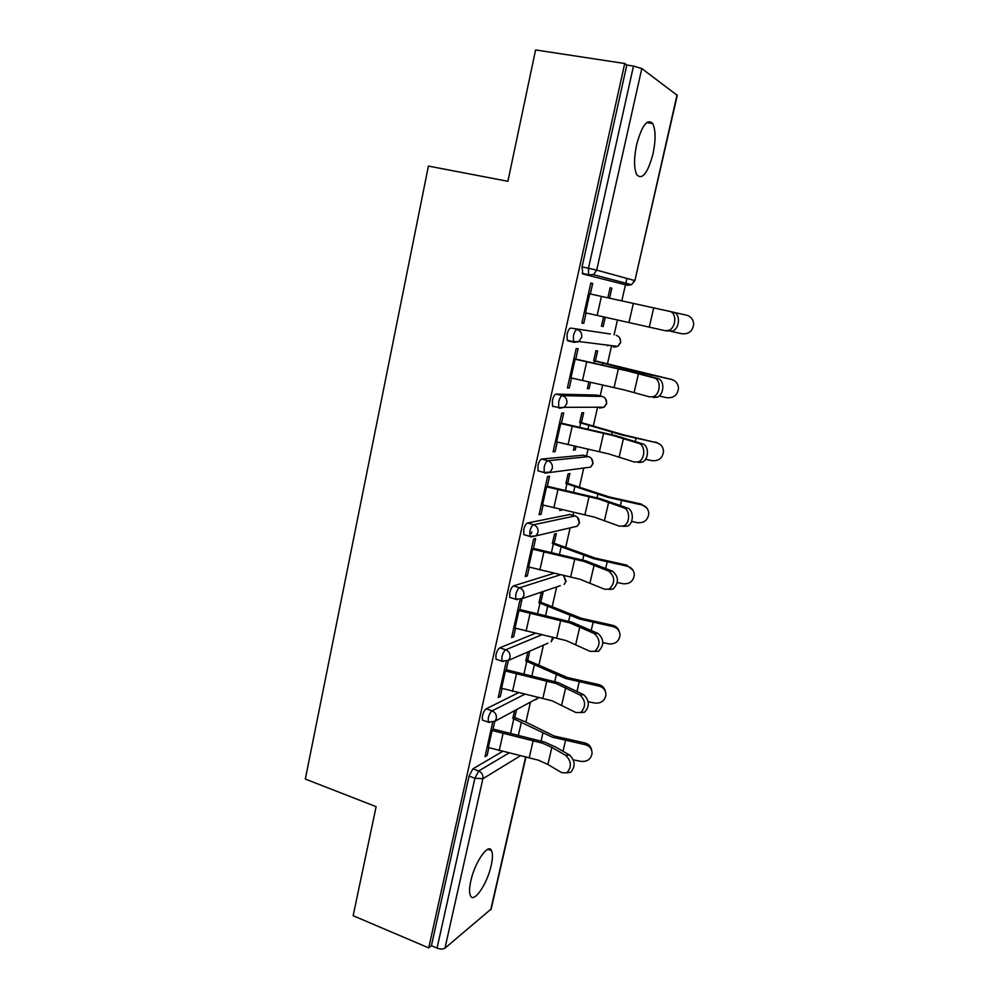 <?xml version="1.0" encoding="UTF-8"?>
<svg xmlns="http://www.w3.org/2000/svg" width="999" height="999" viewBox="0 0 999 999"><rect width="100%" height="100%" fill="white"/><g stroke="black" fill="none" stroke-linecap="round" stroke-linejoin="round"><path stroke-width="1.5" d="M491.196 865.459C492.719 858.541 492.844 853.633 491.595 850.711C488.548 842.432 474.762 862.174 470.791 881.056C469.305 887.911 469.168 892.769 470.404 895.628C473.688 903.958 487.362 883.74 491.196 865.459M652.971 154.033C655.831 140.197 655.769 130.045 652.772 123.601C647.352 118.244 641.97 125.262 636.625 144.643C633.816 158.541 633.878 168.606 636.825 174.837C642.332 180.145 647.714 173.214 652.971 154.033M525.899 722.152L530.357 702.572M538.985 664.647L543.431 645.167M552.272 606.293L556.68 586.937M565.759 547.052L570.129 527.872M572.976 515.347L573.688 512.237M579.445 486.925L583.766 467.982M586.475 456.081L588.061 449.138M593.344 425.886L597.589 407.242M600.174 395.916L602.647 385.027M607.454 363.898L611.613 345.642M614.073 334.852L617.482 319.88M621.803 300.899L625.449 284.865M625.474 284.765L626.922 278.421M525.998 756.792L491.183 908.99L444.967 948.163C443.057 949.35 440.422 949.337 437.038 948.101L431.406 945.703L428.721 947.889L353.147 915.721L376.123 806.655L305.319 779.07L428.421 166.071L507.904 181.306L535.576 49.95L624.725 63.511L626.823 65.047L582.042 266.883L588.461 268.244L633.491 66.071L626.823 65.047M633.491 66.071L641.795 68.544L677.26 95.367L634.902 280.619M428.721 947.889L624.725 63.511M590.834 283.004L592.694 283.454L590.821 283.054L581.893 323.027L583.766 323.339L581.918 322.914M607.842 297.827L610.127 287.737L611.838 288.162L610.114 287.787M603.558 316.82L601.435 326.211L603.171 326.498L601.46 326.099M583.766 323.339L586.088 312.949M590.334 293.981L592.694 283.454M603.171 326.498L605.282 317.195M609.565 298.214L611.838 288.162M483.566 720.466L482.367 720.042L482.392 715.908C483.341 712.287 484.602 709.927 486.213 708.815L518.381 692.732M431.406 945.703L469.043 776.098L472.877 768.843L502.472 751.498M641.795 68.544L596.69 270.13L634.602 280.519L631.53 284.703L627.622 285.327L582.829 273.976L582.042 266.883M506.231 661.7L498.214 697.552L500.312 696.528L502.097 688.523M505.956 671.253L508.366 660.489M527.722 660.189L529.782 651.111M527.859 651.947L525.799 661.063M511.113 597.802L509.74 597.377L509.74 592.682C510.701 588.985 511.963 586.725 513.523 585.901L554.345 573.201M533.216 549.413L535.651 538.523L533.641 538.998L525.249 576.585L527.272 575.973L529.233 567.22M552.322 543.631L554.495 534.028L556.356 533.591L554.183 543.156M539.81 471.328L538.011 470.841L537.962 465.509C538.948 461.713 540.197 459.565 541.708 459.053L583.229 455.207M561.326 423.713L563.723 412.999L561.788 413.024L553.121 451.798L555.082 451.635L557.217 442.082M579.657 422.627L581.893 412.762L583.678 412.737L581.455 422.565M574.35 446.091L573.463 450.074L575.274 449.912L576.048 446.466M571.878 341.346L567.195 340.247L567.107 334.166C568.106 330.294 569.343 328.271 570.804 328.084L610.389 334.016M608.641 345.267L607.617 345.791M577.722 342.083L573.426 341.546M593.631 360.739L595.904 350.724L597.652 350.924L595.392 360.901M588.836 381.968L587.337 388.611L589.11 388.673L590.546 382.342M575.711 359.365L578.084 348.738L576.198 348.526L567.395 387.924L569.305 387.987L571.54 378.034M554.87 406.668L552.484 406.069L552.41 400.362C553.409 396.541 554.645 394.455 556.143 394.106L596.715 395.067M565.884 483.578L568.081 473.851L569.905 473.613L567.719 483.316M560.102 509.215L559.79 510.601L561.775 509.59M547.152 487.05L549.575 476.248L547.602 476.511L539.073 514.672L541.071 514.285L543.106 505.144M525.287 535.052L523.763 534.602L523.738 529.595C524.712 525.861 525.961 523.651 527.497 522.989L569.929 514.485M538.961 602.784L541.096 593.319L542.994 592.669L540.859 602.11M519.48 610.801L521.928 599.837L519.892 600.524L511.625 637.537L513.686 636.713L515.559 628.334M497.215 659.602L495.954 659.178L495.966 654.782C496.915 651.123 498.176 648.813 499.762 647.839L535.452 633.254M514.785 717.432L516.483 709.902M514.535 710.926L512.824 718.493M492.607 722.652L485.014 756.668L487.125 755.444L488.836 747.801M492.644 730.793L494.73 721.478M569.305 387.987L567.482 387.537M589.11 388.673L587.424 388.261M555.082 451.635L553.271 451.148M575.274 449.912L573.588 449.475M541.071 514.285L539.273 513.773M561.625 510.239L559.977 509.777M527.272 575.973L525.499 575.436M513.686 636.713L511.938 636.151M500.312 696.528L498.576 695.941M487.125 755.444L485.427 754.832M584.24 312.537L665.159 330.694L668.668 330.382C676.236 327.897 677.035 312.487 669.667 311.388L588.473 293.569M669.667 311.388L673.338 312.2C680.706 313.299 679.907 328.659 672.352 331.144L665.434 330.744M671.39 331.443L682.08 333.778C689.185 334.215 693.044 330.831 693.681 323.626C693.131 319.18 690.734 316.358 686.475 315.147L674.075 312.412M569.705 377.585L623.813 389.81L649.675 396.903L653.521 396.603C660.676 394.018 661.138 379.308 654.108 377.922L628.121 371.104L573.876 358.928M575.774 359.103L629.832 371.241L657.804 378.534C664.822 379.92 664.36 394.605 657.217 397.177L653.371 397.477M555.394 441.608L609.028 453.983L634.44 462.062L638.586 461.788C645.342 459.128 645.516 445.03 638.811 443.369L613.274 435.576L559.502 423.239M561.438 423.176L615.022 435.464L642.507 443.806C649.213 445.467 649.05 459.528 642.282 462.162L638.149 462.437M541.321 504.632L594.48 517.145L619.455 526.173L623.851 525.936C630.232 523.239 630.157 509.69 623.751 507.779L598.651 499.025L545.354 486.55M547.327 486.263L600.436 498.688L627.459 508.041C633.865 509.94 633.953 523.464 627.559 526.136L623.164 526.373M527.46 566.683L580.157 579.32L604.695 589.273L609.315 589.085C615.272 582.829 615.147 576.86 608.928 571.166L584.265 561.488L531.431 548.888M533.441 548.376L586.088 560.926L612.649 571.253C618.868 576.923 618.993 582.879 613.036 589.123L608.628 589.385M513.811 627.772L566.046 640.546L590.172 651.385L594.979 651.261C600.561 645.179 600.349 639.273 594.343 633.566L570.092 622.976L517.719 610.252M519.767 609.527L571.952 622.202L598.076 633.478C604.083 639.173 604.295 645.054 598.713 651.123L594.505 651.498M659.065 396.029L666.982 397.739C673.863 398.189 677.697 394.967 678.496 388.074C678.071 383.529 675.686 380.631 671.316 379.395L593.693 360.489M594.18 363.274L594.705 360.989L636.8 371.765L671.316 379.395M670.566 378.971L673.426 380.132M645.541 459.303L652.135 460.701C658.816 461.163 662.624 458.079 663.536 451.436C663.211 446.84 660.839 443.906 656.393 442.644L623.838 434.915L579.77 422.14M579.682 427.435L580.706 422.902L622.152 435.027L656.393 442.644M655.706 441.983L660.364 444.592M552.947 406.568L554.457 406.568M631.568 521.453L637.499 522.689C644.043 523.164 647.802 520.192 648.801 513.773C648.563 509.14 646.203 506.181 641.695 504.907L641.071 504.02L609.452 496.99L566.046 482.854M565.409 490.596L566.933 483.866L607.729 497.315L641.695 504.907M641.071 504.02L646.815 508.004M617.32 582.542L623.101 583.741C629.495 584.215 633.229 581.331 634.303 575.112C634.128 570.466 631.768 567.507 627.235 566.221L626.66 565.109L595.292 558.104L552.547 542.669M551.348 552.784L553.359 543.931L593.531 558.641L627.235 566.221M626.66 565.109L633.004 570.229M531.755 531.88L531.356 533.666M602.859 642.619L608.915 643.856C615.197 644.33 618.893 641.545 620.004 635.489C619.892 630.856 617.544 627.896 612.986 626.61L612.474 625.274L581.356 618.306L539.235 601.598M537.512 614.01L539.984 603.096L579.557 619.043L612.986 626.61M612.474 625.274C615.834 626.086 618.044 628.084 619.13 631.268M500.362 687.936L552.16 700.823L575.886 712.524L580.831 712.487C586.076 706.568 585.801 700.736 579.982 694.979L556.143 683.528L504.22 670.679M506.293 669.742L558.041 682.554L583.728 694.73C589.547 700.474 589.822 706.293 584.577 712.187L580.569 712.624M588.211 701.71L594.942 703.071C601.111 703.546 604.782 700.823 605.931 694.929C605.869 690.321 603.533 687.362 598.95 686.088L598.501 684.527L567.607 677.597L526.111 659.665M523.888 674.3L526.798 661.388L565.784 678.533L598.95 686.088M598.501 684.527C602.16 685.439 604.42 687.674 605.307 691.208M487.125 747.19L538.473 760.189L547.902 764.497L561.813 772.726L566.883 772.776C571.815 767.02 571.478 761.25 565.846 755.456L551.86 747.402L542.407 743.156L490.934 730.194M493.031 729.058L544.33 741.982L555.606 747.015L569.592 755.044C575.224 760.813 575.574 766.583 570.641 772.327L566.82 772.826M573.351 759.852L581.181 761.4C587.262 761.862 590.884 759.228 592.07 753.471C592.045 748.875 589.722 745.941 585.127 744.667L584.727 742.906L554.083 736.001L524.8 721.59L513.186 716.882M510.464 733.678L513.823 718.83L552.21 737.137L585.127 744.667M584.727 742.906C588.623 743.905 590.921 746.303 591.608 750.099M582.155 273.376L588.548 274.75L588.461 268.244L596.69 270.13L593.406 274.663L631.53 284.703L634.889 280.632L677.035 94.967M490.709 909.827L525.711 756.73M520.691 755.594L482.879 778.733L444.967 948.163M437.038 948.101L474.875 778.246L469.043 776.098M472.877 768.843L478.696 770.991C481.93 772.552 483.329 775.137 482.879 778.733L474.875 778.246L478.696 770.991L508.978 752.959M629.233 284.103L627.622 285.327L582.829 273.976M570.804 328.084L610.302 333.991M588.548 274.75L593.406 274.663L588.548 274.75M616.321 335.377L616.221 335.352C619.505 336.476 620.903 338.873 620.429 342.545L617.744 346.416L613.523 347.165L614.984 346.066M567.195 340.247L573.513 341.733L578.796 341.521L581.655 337.325C582.167 333.354 580.656 330.769 577.135 329.545C575.686 329.732 574.462 331.768 573.451 335.639L573.513 341.733L574.275 342.345L578.796 341.521L617.744 346.416L620.729 342.57M574.113 342.307L567.969 340.859M556.143 394.106L562.387 395.666L602.285 396.441L596.44 394.992M541.708 459.053L547.877 460.726L588.573 456.63L582.792 455.094M527.497 522.989L533.603 524.75L575.049 515.934L569.33 514.31M531.368 536.838L529.857 536.388L536.026 535.839L530.881 536.95M513.523 585.901L519.555 587.774L560.839 574.65M517.12 599.687L515.771 599.263L522.14 598.613L560.264 585.726M499.762 647.839L505.719 649.8L541.97 634.715M503.146 661.588L501.91 661.163L508.441 660.414L547.952 643.194M486.213 708.815L492.095 710.863L524.9 694.193M602.584 396.528L602.285 396.441C605.544 397.627 606.93 400.025 606.455 403.646L604.108 407.217L599.637 408.091L600.849 407.23M552.484 406.069L558.728 407.654L564.36 407.317L566.858 403.446C567.357 399.538 565.871 396.94 562.387 395.666C560.914 396.016 559.677 398.114 558.678 401.948L558.728 407.654L559.577 408.254L564.36 407.317L604.108 407.217L606.768 403.596M589.048 456.78L588.573 456.63C591.783 457.854 593.156 460.252 592.694 463.823L590.621 467.145L586.788 467.607M538.011 470.841L544.18 472.527L550.099 472.09L552.297 468.506C552.784 464.647 551.311 462.05 547.877 460.726C546.378 461.238 545.142 463.399 544.155 467.195L544.18 472.527L545.117 473.114L590.621 467.145L593.019 463.711M575.699 516.171L575.049 515.934C578.234 517.207 579.595 519.605 579.133 523.126L577.297 526.198L572.652 527.285M579.482 522.952L577.297 526.198L536.026 535.839L537.974 532.529C538.449 528.721 537 526.136 533.603 524.75C532.08 525.424 530.831 527.634 529.857 531.393L529.857 536.388L523.763 534.602M566.133 581.318L564.135 584.415L565.771 581.555L563.436 575.237M522.14 598.613L523.876 595.541C524.35 591.783 522.902 589.198 519.555 587.774C518.006 588.598 516.745 590.859 515.784 594.567L515.771 599.263L509.74 597.377M552.971 638.836L551.136 641.808L552.709 637.125M508.441 660.414L510.002 657.567C510.464 653.858 509.028 651.273 505.719 649.8C504.145 650.774 502.884 653.096 501.935 656.755L501.91 661.163L495.954 659.178M482.367 720.042L488.261 722.115L494.93 721.278L496.328 718.618C496.79 714.972 495.379 712.387 492.095 710.863C490.509 711.987 489.235 714.36 488.299 717.981L488.261 722.115L489.423 722.539M539.06 697.377L535.701 699.75M628.995 322.415L633.341 303.434M649.288 326.998L653.721 307.904M597.152 315.409L601.423 296.416M585.489 312.812L589.722 293.843M614.073 387.55L618.356 368.868M654.108 377.922L657.804 378.534M634.115 392.495L638.461 373.713M582.479 380.569L586.688 361.875M570.941 377.884L575.112 359.215M599.388 451.648L603.596 433.254M638.811 443.369L642.507 443.806M619.168 456.955L623.463 438.474M568.056 444.692L572.19 426.298M556.618 441.933L560.726 423.564M584.927 514.735L589.073 496.64M623.751 507.779L627.459 508.041M604.47 520.404L608.691 502.21M553.846 507.829L557.917 489.722M542.519 504.97L546.565 486.888M570.691 576.848L574.775 559.04M608.928 571.166L612.649 571.253M589.997 582.867L594.143 564.947M539.86 569.967L543.868 552.147M528.646 567.045L532.629 549.238M556.68 638.011L560.701 620.466M594.343 633.566L598.076 633.478M575.749 644.343L579.832 626.71M526.086 631.156L530.032 613.611M514.985 628.159L518.906 610.626M650.811 374.95L650.436 376.561M602.921 363.037L602.459 365.097M626.648 369.23L626.373 370.417M636.038 438.286L635.289 441.508M588.823 425.149L587.887 429.245M612.137 432.242L611.6 434.602M621.49 500.649L620.379 505.419M574.924 486.326L573.551 492.407M597.864 494.28L597.052 497.777M607.167 562.05L605.694 568.331M561.238 546.578L559.428 554.582M583.803 555.369L582.742 559.977M593.056 622.527L591.246 630.257M547.764 605.943L545.529 615.809M569.954 615.534L568.643 621.216M542.882 698.226L546.84 680.956M579.982 694.979L583.728 694.73M561.713 704.882L565.734 687.524M512.524 691.408L516.421 674.125M501.535 688.336L505.394 671.066M579.158 682.08L577.022 691.233M534.477 664.422L531.83 676.086M556.306 674.8L554.77 681.518M529.283 757.542L533.191 740.521M565.846 755.456L569.592 755.044M547.902 764.497L551.86 747.402M499.175 750.749L502.997 733.728M488.286 747.602L492.082 730.594M565.471 740.746L563.011 751.26M521.403 722.04L518.356 735.464M542.869 733.179L541.096 740.908M487.849 849.25L491.595 850.711M646.69 122.577L652.772 123.601M620.729 342.545L619.88 338.211M606.78 403.546L605.619 398.838M593.044 463.636L591.445 458.491M579.495 522.852L577.335 517.232M566.158 581.193L563.486 575.249M553.009 638.698L553.096 637.212M494.93 721.278L539.173 697.402M672.352 331.144L668.668 330.382M657.217 397.177L653.521 396.603M642.282 462.162L638.586 461.788M627.559 526.136L623.851 525.936M613.036 589.123L609.315 589.085M598.713 651.123L594.979 651.261M584.577 712.187L580.831 712.487M570.641 772.327L566.883 772.776"/></g></svg>
